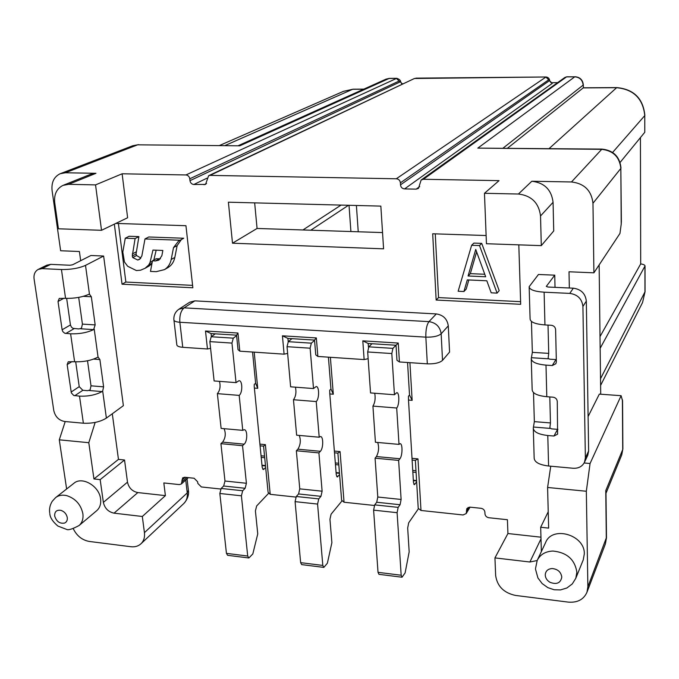 <?xml version="1.0" encoding="UTF-8"?>
<svg xmlns="http://www.w3.org/2000/svg" width="679" height="679" viewBox="0 0 679 679"><rect width="100%" height="100%" fill="white"/><g stroke="black" fill="none" stroke-linecap="round" stroke-linejoin="round"><path stroke-width="1.02" d="M254.659 202.868L257.069 228.458L382.54 232.574M215.251 333.83L211.22 336.742L209.853 341.63L214.114 380.944L236.037 382.625L231.955 343.082L233.304 338.159L236.606 335.672M236.037 382.625L238.94 380.715C242.59 380.206 242.785 392.708 239.178 395.39L242.759 430.35L244.075 429.731C247.572 429.23 247.657 441.282 244.177 444.159L242.539 445.696L220.921 443.659L224.978 481.029L223.671 486.011L221.159 488.456L219.835 493.48L241.401 495.814L247.708 556.033L248.862 557.985L252.817 553.945L257.748 533.898L255.414 510.931L256.645 505.965L268.859 493.064M241.401 495.814L242.692 490.756L245.136 488.286L246.409 483.27L242.539 445.696M263.24 469.529L265.667 467.585M263.41 469.545L262.204 467.441L254.209 386.351L254.252 384.441L255.627 383.27L252.554 352.028M248.65 557.951L227.635 555.312L226.438 553.368L219.835 493.48M220.921 443.659L222.61 442.139C225.564 437.836 226.039 433.346 224.036 428.661M219.487 381.36C220.692 386.359 219.988 390.459 217.373 393.642L221.125 428.407L242.759 430.35M291.919 338.668L288.295 341.681L287.03 346.689L290.62 386.809L313.511 388.558L310.125 348.2L311.347 343.158L314.555 340.374M313.511 388.558L316.1 386.572C319.359 386.02 319.461 398.785 316.227 401.561L319.198 437.217L320.369 436.572C323.484 436.02 323.484 448.318 320.378 451.297L318.909 452.893L296.35 450.763L299.762 488.855L298.565 493.956L296.29 496.493L295.085 501.637L317.577 504.073L322.814 565.429L323.832 567.398L327.38 563.214L331.887 542.682L329.952 519.291L331.08 514.207L342.191 500.669M317.577 504.073L318.757 498.887L320.955 496.332L322.118 491.197L318.909 452.893M337.166 476.947L339.593 474.646M337.327 476.964L336.266 474.833L329.799 393.939L333.304 394.21L330.384 357.29M328.407 357.162L330.945 389.016L329.714 390.23L329.799 393.939M323.645 567.372L301.705 564.622L300.636 562.653L295.085 501.637M296.35 450.763L297.877 449.192C300.551 444.77 301.001 440.179 299.235 435.426M295.441 387.174C296.485 392.275 295.832 396.46 293.464 399.736L296.63 435.188L319.198 437.217M330.945 389.016L333.304 394.21M334.509 452.8L337.887 453.122L340.077 451.611L334.374 451.077M374.35 505.473L344.049 502.231L340.077 451.611M254.201 352.138L257.74 388.337L254.379 388.074M295.891 497.079L270.217 494.329L265.387 444.643L259.904 444.134M73.273 528.72C76.829 535.901 82.176 540.144 89.314 541.452L130.877 546.722C135.019 547.181 138.431 546.162 141.105 543.65C143.838 540.866 144.95 537.199 144.432 532.659L142.318 516.481L114.047 513.163L137.837 492.572C132.252 491.401 128.798 487.921 127.491 482.149L124.537 459.997L118.46 459.377L112.298 413.766M137.837 492.572L165.396 495.628L163.826 482.939L179.366 484.602L181.386 483.974L182.659 477.872L184.671 477.252L194.118 478.245L197.648 481.793L197.835 483.406L201.366 486.953L220.709 489.024M210.575 348.335L207.46 348.981L182.753 347.308L179.867 322.262C179.451 315.472 180.86 310.676 184.102 307.859L178.832 309.268L189.611 302.265L194.814 300.865L436.3 313.927C443.251 314.997 447.249 318.977 448.284 325.878L449.574 352.062L442.521 360.371C439.636 362.9 434.56 364.054 427.32 363.842L399.43 361.958L396.969 360.303L396.027 345.246L368.205 343.489L368.468 347.292M409.912 362.671L412.153 400.338L408.495 400.05L413.469 482.531L414.368 484.687L416.651 481.869M537.148 560.54L529.9 562.008L494.94 557.9L507.926 533.533L507.417 519.724L488.812 517.729C486.563 517.279 485.281 515.998 484.967 513.884L484.899 512.161C484.585 510.039 483.304 508.758 481.046 508.308L469.995 507.154L466.855 508.571L466.201 513.562L463.07 514.971L420.997 510.472L417.967 458.877L412.009 458.325M507.926 533.533L540.951 537.191M593.904 272.814L592.971 203.259L620.844 168.417L621.217 224.138L619.961 233.432L593.904 272.814L569.019 271.778L569.333 287.998M592.971 203.259C591.494 190.578 584.33 183.483 571.48 181.964L531.827 181.242C544.422 182.744 551.509 189.764 553.071 202.317L553.725 230.953L541.299 245.637L486.444 243.727L484.466 193.294L499.048 180.648L423.407 179.273L421.141 180.011L418.459 188.389L416.176 189.144L404.582 188.898C402.189 188.66 400.831 187.302 400.5 184.841L400.381 182.846L548.674 79.816L552.273 83.381L551.917 82.694L557.62 82.651M63.622 185.138L90.375 174.393L95.951 173.315L65.379 172.755L137.616 144.822L239.806 145.815L389.296 78.382L396.782 78.314L185.936 174.953C188.032 175.216 189.314 176.498 189.772 178.781L189.976 180.665C190.426 182.948 191.707 184.23 193.812 184.501L205.559 184.408L208.623 175.691L210.04 175.386L396.29 178.781C398.683 179.01 400.05 180.368 400.381 182.846M185.936 174.953L122.127 173.79L127.618 217.755L101.519 230.3L95.544 184.892L122.127 173.79M65.379 172.755L60.142 173.731C53.972 176.803 51.29 182.396 52.079 190.519L60.643 250.746L79.409 251.519L80.674 260.694M106.382 418.094L123.374 405.669L103.632 256.034L90.927 255.499L72.577 264.793L69.92 265.243L50.704 264.369L46.792 265.2L38.134 269.453C34.935 271.354 33.585 274.52 34.086 278.933L53.785 410.591C55.254 416.736 58.861 420.36 64.598 421.489L83.373 423.212C92.548 423.603 100.22 421.897 106.382 418.094L102.682 391.019L102.088 391.579C95.739 394.974 88.219 396.494 79.511 396.129L83.373 423.212M533.312 428.687L534.169 458.181C534.543 462.229 539.347 464.843 548.581 466.006L573.152 468.264C578.491 468.527 582.276 466.515 584.5 462.229L585.366 457.926L582.913 306.458C581.996 298.879 577.617 294.516 569.757 293.396L544.117 292.191C534.492 291.503 529.501 289.678 529.153 286.716L538.464 274.477L554.743 275.165L555.023 287.344M115.854 223.408L185.953 225.708L192.861 287.777L122.05 284.204L114.344 224.138M383.584 248.828L232.507 243.201L228.39 202.198L380.843 206.11L383.584 248.828M486.122 235.528L432.693 233.78L436.147 300.042L520.683 304.302L518.807 244.856M79.511 396.129L73.697 395.45L71.312 392.827L67.153 364.615L68.24 361.788L74.605 361.746C83.381 362.051 90.978 360.591 97.411 357.383L98.141 357.162L99.889 359.547L103.607 386.843L102.682 391.019M89.45 294.177L85.512 265.379C78.959 268.256 70.939 269.639 61.45 269.529L65.557 298.353C74.452 298.539 82.193 297.207 88.779 294.346L89.45 294.177L91.334 296.765L95.17 324.91L93.609 329.612C87.107 332.668 79.443 334.068 70.616 333.813L74.605 361.746M85.512 265.379L103.632 256.034M78.688 297.394L82.414 324.112L81.455 328.271L78.866 328.933L73.026 328.364L71.439 327.159L70.438 324.944L62.12 329.782L58.021 301.468L59.294 298.404L65.557 298.353M75.692 361.814L79.231 386.665L82.838 390.298L87.54 390.68L90.078 389.984L91.011 385.825L87.523 360.778M61.45 269.529L42.073 268.621L38.134 269.453M62.12 329.782L62.875 331.683L64.734 333.236L70.616 333.813M66.661 298.395L70.438 324.944M118.46 459.377L93.94 478.958L88.796 442.7L59.285 439.822L65.218 421.54M95.153 422.431L88.796 442.7M124.537 459.997L100.169 479.629L93.94 478.958M114.047 513.163C108.309 511.915 104.744 508.325 103.369 502.392L100.169 479.629M66.627 488.99L59.285 439.822M55.551 497.673L73.807 483.363C81.887 475.928 99.295 485.96 100.585 498.895C101.171 503.826 99.932 507.714 96.868 510.549L79.146 525.478C82.252 522.601 83.492 518.646 82.863 513.621C80.869 504.565 75.539 498.581 66.865 495.67C62.392 494.609 58.623 495.271 55.551 497.673L52.266 501.263C50.017 504.887 49.151 508.707 49.677 512.73M142.318 516.481L165.396 495.628M270.217 494.329L268.095 492.351L263.571 446.154L265.387 444.643M344.049 502.231L341.613 500.185L337.887 453.122M420.997 510.472L418.222 508.35L415.37 460.387L417.967 458.877M260.074 445.823L263.571 446.154M257.74 388.337L255.627 383.27M217.373 393.642L239.178 395.39M264.547 456.11L261.059 455.77M261.22 457.391L264.708 457.731M335.451 464.589L338.821 464.92M338.694 463.265L335.316 462.934M412.111 460.082L415.37 460.387M412.153 400.338L409.513 395.017L408.444 396.273L408.495 400.05M401.875 577.201L378.941 574.324L378.025 572.338L373.611 510.141L374.706 504.87L376.709 502.248L377.787 497.02L375.08 458.181L376.421 456.551C378.78 452.002 379.213 447.308 377.702 442.479M374.732 393.243C375.614 398.437 375.012 402.723 372.924 406.101L375.428 442.267L399.006 444.389L396.697 408.011C399.515 405.125 399.524 392.089 396.706 392.7L394.448 394.754L391.817 353.547L392.92 348.378L395.976 345.238M372.007 343.727L368.807 346.833L367.678 351.968L370.53 392.92L394.448 394.754M399.006 444.389L400.024 443.71C402.715 443.107 402.63 455.668 399.914 458.758L398.632 460.404L375.08 458.181M373.611 510.141L397.105 512.687L398.157 507.374L400.075 504.735L401.119 499.464L398.632 460.404M397.105 512.687L401.17 575.232L402.036 577.218L405.125 572.881L409.174 551.849L407.68 528.007L408.69 522.805L418.527 508.588M407.561 362.51L409.513 395.017M372.924 406.101L396.697 408.011M368.145 358.682L364.131 359.573L317.857 356.45L315.752 354.845L314.538 340.094L287.921 338.414L288.219 341.741M287.633 353.403L284.094 354.166L239.797 351.17L238.023 349.617L236.555 335.171L211.076 333.567L211.407 336.614M182.753 347.308C178.772 346.969 176.786 346.052 176.795 344.567L173.951 320.216M364.131 359.573L362.807 340.841L398.259 343.056L396.027 345.246M398.259 343.056L399.43 361.958M362.807 340.841L368.205 343.489M284.094 354.166L282.43 335.816L316.338 337.93L317.857 356.45M207.46 348.981L205.499 331.004L237.964 333.033L239.797 351.17M316.338 337.93L314.538 340.094M282.43 335.816L287.921 338.414M237.964 333.033L236.555 335.171M205.499 331.004L211.076 333.567M415.981 470.725L412.739 470.411M412.84 472.1L416.083 472.414M494.94 557.9L495.653 575.537C497.223 586.283 503.843 592.92 515.522 595.432L568.255 602.112C577.447 602.833 583.677 599.549 586.962 592.258L587.87 586.792L586.333 491.248L547.597 487.471L550.745 466.21M622.558 400.941L621.107 395.696L590.059 463.511L586.333 491.248M621.107 395.696L599.328 394.117L588.099 416.558M590.059 463.511L584.127 462.976M600.711 394.219L599.141 264.895M621.217 224.138L621.361 221.252M531.445 321.447L532.344 352.35L531.258 358.639C531.615 362.068 536.529 364.233 545.992 365.124L552.256 365.54L555.863 363.74L556.356 361.822L555.609 329.578C555.295 327.1 553.86 325.665 551.289 325.283L544.957 324.927C535.408 324.155 530.452 322.177 530.095 318.994L529.17 287.183M533.507 392.606L534.348 421.634L533.287 428.076C533.66 431.946 538.489 434.424 547.792 435.511L553.954 436.028L557.612 434.161L557.264 401.408C556.958 399.006 555.541 397.597 553.02 397.173L546.799 396.714C537.412 395.738 532.531 393.43 532.166 389.797L531.275 359.183M507.544 148.183L583.202 87.897L616.532 87.693C633.6 89.322 643.013 98.625 644.77 115.6L644.787 132.269L620.122 162.408M423.407 179.273L566.532 76.888L574.765 76.82L477.804 148.124L601.942 149.091L571.48 181.964M541.299 245.637L540.526 215.956C538.863 202.936 531.496 195.628 518.425 194.024L484.466 193.294M403.156 83.823L401.976 83.67M551.917 82.694L550.958 82.617M101.519 230.3L58.419 228.789L54.727 202.749C53.904 194.423 56.637 188.643 62.935 185.409L68.647 184.315L95.544 184.892M358.24 231.777L356.399 205.482M600.151 348.319L645.025 265.956C644.948 265.039 643.505 264.352 640.696 263.902L640.433 137.591M600.007 336.614L640.696 263.902M549.803 396.935L550.457 422.932L549.854 427.948L551.484 428.856L557.909 429.374M548.021 325.097L548.725 353.377L548.114 358.385L549.761 359.191L556.305 359.598M584.5 462.229L587.768 455.253L588.634 450.983L586.325 301.086C585.434 293.591 581.097 289.288 573.331 288.185L547.978 287.03L546.306 286.419L554.743 275.165M622.397 399.719L622.728 449.54L605.77 490.611L605.982 492.385M583.363 87.795L583.32 84.883L583.363 87.795L616.744 87.591L549.107 148.582M350.907 231.539L349.023 205.296M257.069 228.458L232.507 243.201M400.72 82.167L402.095 84.315M550.941 82.609L549.506 80.64L400.5 184.841M541.358 551.586L540.679 527.244L548.649 528.109L547.597 487.471M537.191 560.447L545.602 542.563C552.146 525.334 584.992 534.772 584.313 553.911L583.269 559.802L575.809 578.262L576.861 572.244C574.884 559.513 566.906 552.443 552.944 551.042C545.415 551.39 540.161 554.522 537.191 560.447L535.502 568.671M548.225 511.779L540.679 527.244M122.05 284.204L125.861 282.048L118.401 223.493M192.59 285.367L125.861 282.048M148.743 236.979L183.72 238.244L180.105 240.239L144.983 238.94L148.743 236.979M151.96 263.52L149.168 265.973L145.068 268.298L140.511 270.217L136.377 270.556L127.694 266.287L124.444 261.941L122.806 252.087L125.267 238.21L129.112 236.267L138.898 236.615L136.063 253.963L136.538 255.525L140.876 258.037M148.794 266.202L148.039 266.626M156.17 250.195L153.836 260.04M181.395 239.526L177.143 245.577L174.834 257.417C173.892 261.89 171.668 265.251 168.146 267.492L164.496 269.614L156.204 271.676L150.475 271.413L152.469 260.804L156.178 258.741L160.431 258.792M168.146 267.492L167.518 267.857M164.496 269.614C168.027 267.365 170.259 263.987 171.201 259.497L173.51 247.597L178.636 240.96L180.105 240.239M152.469 260.804L155.449 260.94L158.92 260.091L161.865 255.686L162.858 250.458L152.953 250.067L150.025 262.518L148.769 264.929L152.037 263.096M145.068 268.298L148.769 264.929M125.267 238.21L135.096 238.575L138.898 236.615M144.983 238.94L141.843 255.983L139.526 259.344L137.778 260.04L132.745 257.57L132.269 256L135.096 238.575M173.51 247.597L177.143 245.577M152.393 261.194L150.025 262.518M136.114 251.934L132.32 253.954M132.745 257.57L136.538 255.525M520.598 301.671L438.541 297.597L436.147 300.042M438.541 297.597L435.264 233.865M481.717 243.371L499.192 290.654L497.096 293.107L479.501 245.56L481.717 243.371L473.883 243.099L471.633 245.289L458.147 291.24L463.944 291.52L466.201 289.101L468.841 279.969M463.944 291.52L467.288 279.901L486.818 280.775L491.206 292.819L497.096 293.107M471.633 245.289L479.501 245.56M468.086 275.988L475.733 249.448L485.672 276.76L468.086 275.988L470.335 273.645L476.616 251.884M484.772 274.265L470.335 273.645M293.464 399.736L316.227 401.561M98.056 357.162L94.22 329.086M225.199 145.459L352.639 89.288L363.63 89.229M219.716 145.408L343.438 91.351L353.063 89.195L363.842 89.127M42.073 268.621L50.704 264.369M83.356 296.333L91.334 296.765M95.17 324.91L82.414 324.112M80.546 328.772L93.609 329.612M65.821 333.499L74.104 328.628M74.766 395.73L82.838 390.298M89.195 390.518L102.088 391.579M79.231 386.665L71.125 392.063M67.153 364.615L72.025 361.559M93.617 359.098L99.889 359.547M103.607 386.843L91.011 385.825M58.021 301.468L63.936 298.259M127.491 482.149L103.369 502.392M185.732 480.036L187.251 492.886C187.693 497.198 186.589 500.703 183.941 503.394L141.105 543.65M188.389 490.128L187.251 492.886L144.432 532.659M264.063 469.206L262.671 469.062M262.026 465.633L265.514 465.981M247.708 556.033L226.438 553.368M242.692 490.756L221.159 488.456M223.671 486.011L245.136 488.286M246.409 483.27L224.978 481.029M222.61 442.139L244.177 444.159M209.853 341.63L231.955 343.082M233.304 338.159L211.22 336.742M414.869 484.314L413.808 484.212M413.35 480.656L416.592 480.978M401.17 575.232L378.025 572.338M398.157 507.374L374.706 504.87M376.709 502.248L400.075 504.735M401.119 499.464L377.787 497.02M376.421 456.551L399.914 458.758M367.678 351.968L391.817 353.547M392.92 348.378L368.807 346.833M178.832 309.268C175.284 311.856 173.637 315.328 173.883 319.682C173.866 321.091 175.861 321.956 179.867 322.262L425.843 337.14C433.143 337.319 438.244 336.198 441.155 333.788C440.094 326.786 436.028 322.729 428.967 321.634L184.102 307.859L194.814 300.865M436.3 313.927L428.967 321.634C426.735 324.723 425.691 329.892 425.843 337.14L427.32 363.842M442.521 360.371L441.155 333.788L448.284 325.878M469.478 507.128L466.566 511.932M466.481 510.209L468.196 507.391M605.77 490.611L606.305 538.642L605.422 543.82L586.962 592.258M606.483 537.471L587.87 586.792M477.804 148.124L601.552 149.321C613.154 150.594 619.587 156.959 620.844 168.417L621.37 222.118M612.636 152.419L644.77 115.6L644.787 132.269M503.054 148.141L583.159 85.113C582.574 80.046 579.781 77.279 574.765 76.82L566.778 76.795L564.928 77.44L421.141 180.011M531.827 181.242L518.425 194.024M419.673 186.606L416.176 189.144M552.273 83.381L404.582 188.898M396.29 178.781L545.899 77.075L548.674 79.816M210.04 175.386L414.436 78.492L546.145 76.982C548.309 77.338 549.498 78.637 549.718 80.869M546.162 76.982L415.837 78.144M389.296 78.382L385.995 79.154L388.923 78.475L396.417 78.408L399.074 81.047L189.772 178.781M60.77 173.493L132.719 145.756L137.616 144.822L239.806 145.815M68.647 184.315L95.951 173.315M644.931 266.27L644.957 292.072L642.555 302.511L645.05 291.732L600.525 378.712M549.922 428.245L549.905 427.702M548.174 358.656L548.165 358.147M548.581 466.006L547.792 435.511M550.457 422.932L534.348 421.634M533.541 427.04L550.041 428.398M546.799 396.714L545.992 365.124M544.957 324.927L544.117 292.191M557.578 429.357L553.954 436.028M555.957 359.59L552.256 365.54M531.521 357.714L548.301 358.792M548.725 353.377L532.344 352.35M573.331 288.185L569.757 293.396M582.913 306.458L586.325 301.086M588.634 450.983L585.366 457.926M622.881 448.658L621.726 454.955L605.991 493.251M341.062 205.092L302.919 229.96M189.976 180.665L400.296 81.836L399.074 81.047M193.812 184.501L206.968 178.204M204.124 184.713L206.535 183.551M540.526 215.956L553.071 202.317M541.002 538.846L529.9 562.008M550.049 582.327C556.738 584.814 560.659 583.057 561.788 577.074C560.981 571.964 557.773 569.121 552.171 568.535C547.792 568.892 545.483 571.081 545.245 575.079C545.466 578.126 547.062 580.537 550.049 582.327M181.921 480.129L185.061 477.295M186.818 477.473L182.116 481.734M64.624 523.051C66.686 522.049 67.569 520.216 67.272 517.542C66.457 513.91 64.31 511.499 60.838 510.328C56.569 509.751 54.515 511.652 54.676 516.023C56.467 521.565 59.777 523.908 64.624 523.051M174.834 257.417L171.201 259.497M159.149 258.869L155.449 260.94M145.433 268.069L149.168 265.973M132.269 256L136.063 253.963M137.778 260.04L140.4 258.606M311.347 343.158L288.295 341.681M287.03 346.689L310.125 348.2M297.877 449.192L320.378 451.297M322.118 491.197L299.762 488.855M298.565 493.956L320.955 496.332M318.757 498.887L296.29 496.493M322.814 565.429L300.636 562.653M336.122 472.983L339.492 473.322M337.913 476.607L336.674 476.48M265.472 465.573L261.992 465.225M416.567 480.554L413.333 480.231M466.346 513.282L470.055 507.162M601.942 149.091C613.426 150.339 619.783 156.662 621.005 168.053M132.719 145.756L138.592 144.627M385.995 79.154L238.456 145.586M353.063 89.195L343.438 91.351M645.025 265.956L645.05 291.732M600.601 385.417L642.555 302.511M622.558 400.576L622.881 448.887L621.726 454.955M606.483 537.793L605.422 543.82M606.483 537.785L605.974 491.91M644.872 115.396C643.149 98.455 633.779 89.187 616.744 87.591M583.32 84.883C582.777 79.876 580.002 77.16 575.003 76.727M348.471 205.279L310.787 230.223M187.048 478.839L188.456 490.764C188.601 491.511 189.466 497.164 183.941 503.394M400.729 82.108C400.746 80.47 399.43 79.205 396.782 78.314M400.703 82.117L402.095 83.695M414.436 78.492L209.039 175.522M564.928 77.44L566.778 76.795M575.809 578.262L572.278 583.932L566.897 587.989L560.506 589.915L554.132 589.745L547.843 587.641L542.139 583.567L537.904 577.905L535.519 569.223M181.386 483.974L188.372 477.643M49.813 513.596C50.017 517.466 52.699 521.616 57.851 526.03L66.449 529.348C68.129 530.418 72.356 529.128 79.146 525.478M179.163 240.663L178.636 240.96M339.458 472.907L336.088 472.576"/></g></svg>
